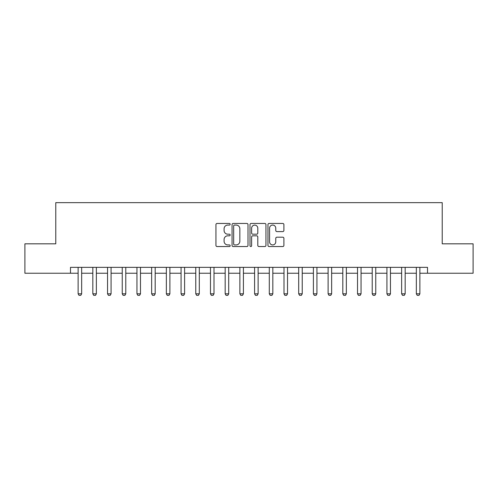 <?xml version="1.0" encoding="UTF-8"?>
<svg xmlns="http://www.w3.org/2000/svg" width="498" height="498" viewBox="0 0 498 498"><rect width="100%" height="100%" fill="white"/><g stroke="black" fill="none" stroke-linecap="round" stroke-linejoin="round"><path stroke-width="0.75" d="M230.176 224.262A0.809 0.809 0 0 0 229.373 223.453L217.103 223.453A1.152 1.152 0 0 0 215.945 224.61L215.945 245.396A1.152 1.152 0 0 0 217.103 246.547L229.373 246.547A0.809 0.809 0 0 0 230.176 245.738A0.809 0.809 0 0 0 229.373 244.929L227.785 244.929A3.698 3.698 0 0 1 224.088 241.237L224.088 239.507A3.698 3.698 0 0 1 227.785 235.809L229.373 235.809A0.809 0.809 0 0 0 230.176 235A0.809 0.809 0 0 0 229.373 234.191L227.785 234.191A3.698 3.698 0 0 1 224.088 230.499L224.088 228.769A3.698 3.698 0 0 1 227.785 225.071L229.373 225.071A0.809 0.809 0 0 0 230.176 224.262M282.746 231.595A1.152 1.152 0 0 0 283.904 230.437L283.904 224.61A1.152 1.152 0 0 0 282.746 223.453L269.119 223.453A1.152 1.152 0 0 0 267.968 224.61L267.968 245.396A1.152 1.152 0 0 0 269.119 246.547L282.746 246.547A1.152 1.152 0 0 0 283.904 245.396L283.904 238.349A1.152 1.152 0 0 0 282.746 237.197L276.913 237.197A1.152 1.152 0 0 0 275.761 238.349L275.761 241.841A3.088 3.088 0 0 1 272.674 244.929A3.088 3.088 0 0 1 269.58 241.841L269.58 228.159A3.088 3.088 0 0 1 272.674 225.071A3.088 3.088 0 0 1 275.761 228.159L275.761 230.437A1.152 1.152 0 0 0 276.913 231.595L282.746 231.595M70.486 273.234L24.9 273.234L24.9 243.827L55.782 243.827L55.782 202.649L442.218 202.649L442.218 243.827L473.1 243.827L473.1 273.234L427.514 273.234L427.514 267.351L70.486 267.351L70.486 273.234L78.13 273.234M247.992 224.61A1.152 1.152 0 0 0 246.834 223.453L233.207 223.453A1.152 1.152 0 0 0 232.056 224.61L232.056 245.396A1.152 1.152 0 0 0 233.207 246.547L246.834 246.547A1.152 1.152 0 0 0 247.992 245.396L247.992 224.61M251.166 223.453L264.793 223.453A1.152 1.152 0 0 1 265.944 224.61L265.944 245.396A1.152 1.152 0 0 1 264.793 246.547L258.96 246.547A1.152 1.152 0 0 1 257.802 245.396L257.802 236.967A1.152 1.152 0 0 0 256.651 235.809L252.779 235.809A1.152 1.152 0 0 0 251.627 236.967L251.627 245.738A0.809 0.809 0 0 1 250.818 246.547A0.809 0.809 0 0 1 250.008 245.738L250.008 224.61A1.152 1.152 0 0 1 251.166 223.453M81.66 273.234L92.833 273.234M96.363 273.234L107.543 273.234M111.073 273.234L122.247 273.234M125.776 273.234L136.95 273.234M140.48 273.234L151.653 273.234M155.183 273.234L166.357 273.234M169.886 273.234L181.067 273.234M184.596 273.234L195.77 273.234M199.3 273.234L210.473 273.234M214.003 273.234L225.177 273.234M228.707 273.234L239.88 273.234M243.41 273.234L254.59 273.234M258.12 273.234L269.294 273.234M272.823 273.234L283.997 273.234M287.527 273.234L298.7 273.234M302.23 273.234L313.404 273.234M316.933 273.234L328.114 273.234M331.643 273.234L342.817 273.234M346.347 273.234L357.52 273.234M361.05 273.234L372.224 273.234M375.753 273.234L386.927 273.234M390.457 273.234L401.637 273.234M405.167 273.234L416.34 273.234M419.87 273.234L427.514 273.234M234.477 225.071A0.809 0.809 0 0 0 233.674 225.88L233.674 244.126A0.809 0.809 0 0 0 234.477 244.929L236.152 244.929A3.698 3.698 0 0 0 239.849 241.237L239.849 228.769A3.698 3.698 0 0 0 236.152 225.071L234.477 225.071M257.802 228.215A3.088 3.088 0 0 0 254.715 225.127A3.088 3.088 0 0 0 251.627 228.215L251.627 233.039A1.152 1.152 0 0 0 252.779 234.191L256.651 234.191A1.152 1.152 0 0 0 257.802 233.039L257.802 228.215M81.79 267.351L81.716 267.582A1.177 1.177 89.9 0 0 81.66 267.943L81.66 293.82L80.776 295.351L79.014 295.351L78.13 293.82L78.13 267.943A1.177 1.177 89.9 0 0 78.074 267.582L77.999 267.351M78.13 293.82L81.66 293.82M96.494 267.351L96.419 267.582A1.177 1.177 89.9 0 0 96.363 267.943L96.363 293.82L95.485 295.351L93.717 295.351L92.833 293.82L92.833 267.943A1.177 1.177 89.9 0 0 92.784 267.582L92.709 267.351M92.833 293.82L96.363 293.82M111.197 267.351L111.122 267.582A1.177 1.177 89.9 0 0 111.073 267.943L111.073 293.82L110.189 295.351L108.421 295.351L107.543 293.82L107.543 267.943A1.177 1.177 89.9 0 0 107.487 267.582L107.412 267.351M107.543 293.82L111.073 293.82M125.901 267.351L125.832 267.582A1.177 1.177 89.9 0 0 125.776 267.943L125.776 293.82L124.892 295.351L123.131 295.351L122.247 293.82L122.247 267.943A1.177 1.177 89.9 0 0 122.191 267.582L122.116 267.351M122.247 293.82L125.776 293.82M140.61 267.351L140.536 267.582A1.177 1.177 89.9 0 0 140.48 267.943L140.48 293.82L139.596 295.351L137.834 295.351L136.95 293.82L136.95 267.943A1.177 1.177 89.9 0 0 136.894 267.582L136.819 267.351M136.95 293.82L140.48 293.82M155.314 267.351L155.239 267.582A1.177 1.177 89.9 0 0 155.183 267.943L155.183 293.82L154.299 295.351L152.537 295.351L151.653 293.82L151.653 267.943A1.177 1.177 89.9 0 0 151.597 267.582L151.523 267.351M151.653 293.82L155.183 293.82M170.017 267.351L169.943 267.582A1.177 1.177 89.9 0 0 169.886 267.943L169.886 293.82L169.009 295.351L167.241 295.351L166.357 293.82L166.357 267.943A1.177 1.177 89.9 0 0 166.307 267.582L166.232 267.351M166.357 293.82L169.886 293.82M184.721 267.351L184.646 267.582A1.177 1.177 89.9 0 0 184.596 267.943L184.596 293.82L183.712 295.351L181.944 295.351L181.067 293.82L181.067 267.943A1.177 1.177 89.9 0 0 181.011 267.582L180.936 267.351M181.067 293.82L184.596 293.82M199.424 267.351L199.356 267.582A1.177 1.177 89.9 0 0 199.3 267.943L199.3 293.82L198.416 295.351L196.654 295.351L195.77 293.82L195.77 267.943A1.177 1.177 89.9 0 0 195.714 267.582L195.639 267.351M195.77 293.82L199.3 293.82M214.134 267.351L214.059 267.582A1.177 1.177 89.9 0 0 214.003 267.943L214.003 293.82L213.119 295.351L211.357 295.351L210.473 293.82L210.473 267.943A1.177 1.177 89.9 0 0 210.417 267.582L210.343 267.351M210.473 293.82L214.003 293.82M228.837 267.351L228.763 267.582A1.177 1.177 89.9 0 0 228.707 267.943L228.707 293.82L227.823 295.351L226.061 295.351L225.177 293.82L225.177 267.943A1.177 1.177 89.9 0 0 225.121 267.582L225.052 267.351M225.177 293.82L228.707 293.82M243.541 267.351L243.466 267.582A1.177 1.177 89.9 0 0 243.41 267.943L243.41 293.82L242.532 295.351L240.764 295.351L239.88 293.82L239.88 267.943A1.177 1.177 89.9 0 0 239.831 267.582L239.756 267.351M239.88 293.82L243.41 293.82M258.244 267.351L258.169 267.582A1.177 1.177 89.9 0 0 258.12 267.943L258.12 293.82L257.236 295.351L255.468 295.351L254.59 293.82L254.59 267.943A1.177 1.177 89.9 0 0 254.534 267.582L254.459 267.351M254.59 293.82L258.12 293.82M272.948 267.351L272.879 267.582A1.177 1.177 89.9 0 0 272.823 267.943L272.823 293.82L271.939 295.351L270.177 295.351L269.294 293.82L269.294 267.943A1.177 1.177 89.9 0 0 269.237 267.582L269.163 267.351M269.294 293.82L272.823 293.82M287.657 267.351L287.583 267.582A1.177 1.177 89.9 0 0 287.527 267.943L287.527 293.82L286.643 295.351L284.881 295.351L283.997 293.82L283.997 267.943A1.177 1.177 89.9 0 0 283.941 267.582L283.866 267.351M283.997 293.82L287.527 293.82M302.361 267.351L302.286 267.582A1.177 1.177 89.9 0 0 302.23 267.943L302.23 293.82L301.346 295.351L299.584 295.351L298.7 293.82L298.7 267.943A1.177 1.177 89.9 0 0 298.644 267.582L298.576 267.351M298.7 293.82L302.23 293.82M317.064 267.351L316.989 267.582A1.177 1.177 89.9 0 0 316.933 267.943L316.933 293.82L316.056 295.351L314.288 295.351L313.404 293.82L313.404 267.943A1.177 1.177 89.9 0 0 313.354 267.582L313.279 267.351M313.404 293.82L316.933 293.82M331.768 267.351L331.693 267.582A1.177 1.177 89.9 0 0 331.643 267.943L331.643 293.82L330.759 295.351L328.991 295.351L328.114 293.82L328.114 267.943A1.177 1.177 89.9 0 0 328.058 267.582L327.983 267.351M328.114 293.82L331.643 293.82M346.477 267.351L346.403 267.582A1.177 1.177 89.9 0 0 346.347 267.943L346.347 293.82L345.463 295.351L343.701 295.351L342.817 293.82L342.817 267.943A1.177 1.177 89.9 0 0 342.761 267.582L342.686 267.351M342.817 293.82L346.347 293.82M361.181 267.351L361.106 267.582A1.177 1.177 89.9 0 0 361.05 267.943L361.05 293.82L360.166 295.351L358.404 295.351L357.52 293.82L357.52 267.943A1.177 1.177 89.9 0 0 357.464 267.582L357.39 267.351M357.52 293.82L361.05 293.82M375.884 267.351L375.809 267.582A1.177 1.177 89.9 0 0 375.753 267.943L375.753 293.82L374.87 295.351L373.108 295.351L372.224 293.82L372.224 267.943A1.177 1.177 89.9 0 0 372.168 267.582L372.099 267.351M372.224 293.82L375.753 293.82M390.588 267.351L390.513 267.582A1.177 1.177 89.9 0 0 390.457 267.943L390.457 293.82L389.579 295.351L387.811 295.351L386.927 293.82L386.927 267.943A1.177 1.177 89.9 0 0 386.878 267.582L386.803 267.351M386.927 293.82L390.457 293.82M405.291 267.351L405.216 267.582A1.177 1.177 89.9 0 0 405.167 267.943L405.167 293.82L404.283 295.351L402.515 295.351L401.637 293.82L401.637 267.943A1.177 1.177 89.9 0 0 401.581 267.582L401.506 267.351M401.637 293.82L405.167 293.82M420.001 267.351L419.926 267.582A1.177 1.177 89.9 0 0 419.87 267.943L419.87 293.82L418.986 295.351L417.224 295.351L416.34 293.82L416.34 267.943A1.177 1.177 89.9 0 0 416.284 267.582L416.21 267.351M416.34 293.82L419.87 293.82"/></g></svg>
